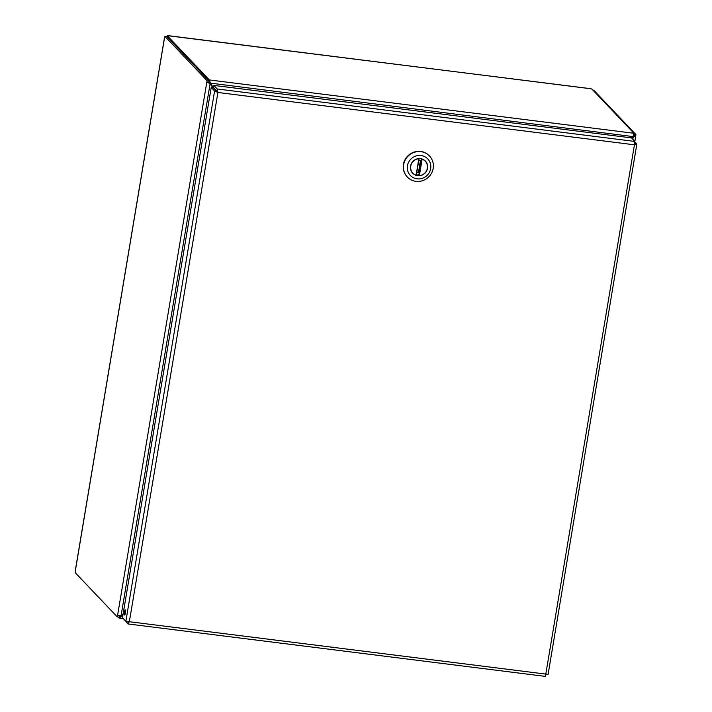 <?xml version="1.0" encoding="UTF-8"?>
<svg xmlns="http://www.w3.org/2000/svg" width="712" height="712" viewBox="0 0 712 712"><rect width="100%" height="100%" fill="white"/><g stroke="black" fill="none" stroke-linecap="round" stroke-linejoin="round"><path stroke-width="1.07" d="M125.81 621.247L127.929 623.943L545.419 676.4L634.437 144.812L636.777 144.02L634.926 142.071M128.943 621.291L127.857 621.638M124.529 614.972A2.608 0.579 97.2 0 1 124.404 612.133A2.608 0.579 97.2 0 1 125.276 609.855A2.608 0.579 97.2 0 1 125.535 612.516A2.608 0.579 97.2 0 1 124.627 615.026A2.608 0.579 97.2 0 1 124.529 614.972M128.187 621.914L127.76 623.881L129.344 621.718L125.864 621.309L122.473 617.74L211.215 87.425L214.606 90.985L217.908 92.48L217.267 88.982L213.885 85.422L631.491 137.888L634.882 141.448L634.437 144.812L217.908 92.48L129.344 621.718L548.098 674.389L636.822 144.233L634.712 143.69M545.472 673.623L546.095 674.104M634.036 144.394L634.793 143.886M217.908 92.48L213.547 87.407L213.885 85.422M216.938 90.976L217.267 88.982L634.882 141.448M217.507 92.062L213.2 87.674L211.215 87.425M216.59 91.234L214.606 90.985L125.864 621.309M429.38 155.866A15.272 14.649 136.4 0 0 429.274 155.75A15.272 14.649 136.4 0 0 408.11 155.661A15.272 14.649 136.4 0 0 407.13 176.807A15.272 14.649 136.4 0 0 407.237 176.914M433.19 168.361A15.272 14.649 -43.6 0 1 422.652 180.652A15.272 14.649 -43.6 0 1 407.344 177.03A15.272 14.649 -43.6 0 1 403.642 164.641A15.272 14.649 -43.6 0 1 414.179 152.35A15.272 14.649 -43.6 0 1 429.487 155.972A15.272 14.649 -43.6 0 1 433.19 168.361M407.451 165.718A12.006 11.508 -43.6 0 1 426.55 157.815A12.006 11.508 -43.6 0 1 423.168 178A12.006 11.508 -43.6 0 1 407.451 165.718M427.547 168.246A8.784 8.419 136.4 0 0 413.254 161.072A8.784 8.419 136.4 0 0 421.486 175.312A8.784 8.419 136.4 0 0 427.547 168.246M416.324 175.196L418.736 158.767A8.624 8.268 136.4 0 0 415.995 175.161L419.083 158.696L416.324 175.214M421.495 158.838L422.118 159.194L419.377 175.588A8.624 8.268 136.4 0 0 422.118 159.194M419.377 175.588L418.086 174.707M420.481 160.369L418.389 172.882M631.731 138.128L635.709 135.85L634.855 141.421M633.03 136.633L632.915 139.383M214.57 89.107L210.44 83.5L209.506 79.966L209.168 81.951L214.161 88.68M210.04 83.081L633.075 136.597L631.384 137.87M123.051 614.269L121.067 615.764L117.533 615.649L206.845 81.969L210.093 83.758L212.95 87.638M209.168 81.951L209.373 79.949L633.813 133.269L633.075 136.597M121.067 615.764L210.093 83.758L208.83 82.218L206.845 81.969L207.059 80.67L209.043 80.919L208.83 82.218M123.461 618.781L119.429 618.23L122.954 614.865M120.72 615.818L119.883 616.254M121.004 615.773L122.722 616.272M119.429 618.23L119.767 616.236L119.429 618.23M633.707 135.752L633.235 136.259M633.885 134.239L633.733 135.6L635.709 135.85L635.932 134.55L593.79 90.246L592.909 90.139M633.947 134.301L635.932 134.55M209.373 79.949L167.249 35.653L167.053 36.775M119.509 615.924L119.305 617.197L117.32 616.948L117.533 615.649M117.32 616.948L75.178 572.635L75.516 569.796M633.956 133.286L591.823 89L590.168 88.662M590.408 88.644L167.249 35.653M209.043 80.919L166.902 36.615L164.917 36.365L164.374 38.501M164.917 36.365L207.059 80.67M118.201 617.055L119.296 618.212M209.337 82.156A7.805 7.485 -43.6 0 1 209.426 82.975M421.62 158.972L418.852 175.517M590.693 88.733L168.112 35.645M164.436 38.404L75.419 570.356M412.088 172.509L413.165 173.47M421.335 160.69L418.852 160.129M416.743 172.74L419.315 172.776M424.735 160.476L425.634 161.606M418.425 175.072L416.378 174.894M75.401 570.018L164.347 38.484"/></g></svg>
